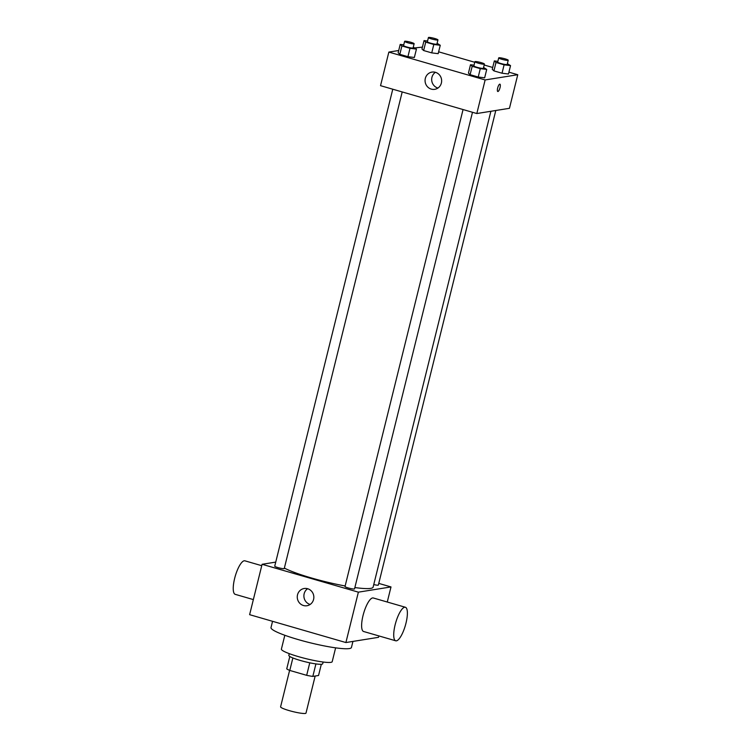 <?xml version="1.0" encoding="UTF-8"?>
<svg xmlns="http://www.w3.org/2000/svg" width="751" height="751" viewBox="0 0 751 751"><rect width="100%" height="100%" fill="white"/><g stroke="black" fill="none" stroke-linecap="round" stroke-linejoin="round"><path stroke-width="1.13" d="M289.614 670.371L280.592 706.822A13.086 1.69 13.9 0 0 291.031 711.122A13.086 1.69 13.9 0 0 305.328 713.45A13.086 1.69 13.9 0 0 305.995 713.112L315.167 676.041M309.769 662.804L306.671 675.327L289.783 670.446A16.888 2.178 13.9 0 1 286.741 668.869L289.811 656.487M321.315 664.288L318.546 675.496L312.82 676.416A16.888 2.178 13.9 0 1 306.671 675.327M315.918 663.903L312.82 676.416M323.137 662.016L322.695 663.771A17.442 2.253 -166.1 0 1 305.225 661.772A17.442 2.253 -166.1 0 1 288.825 655.398L289.266 653.633M292.871 657.951L289.783 670.446M335.622 647.85L332.205 661.669A26.172 3.37 -166.1 0 1 305.995 658.665A26.172 3.37 -166.1 0 1 281.4 649.099L284.817 635.28M352.942 641.42L351.44 647.493A41.436 5.341 -166.1 0 1 309.938 642.725A41.436 5.341 -166.1 0 1 270.998 627.592L272.547 621.312M378.88 635.919L378.532 637.317L345.901 642.546L249.623 614.675L262.09 564.292L275.739 562.105M378.767 583.396L390.999 586.935L387.263 602.02M472.482 112.284L354.538 588.868A4.9 0.629 -166.1 0 1 349.628 588.305A4.9 0.629 -166.1 0 1 345.019 586.512L463.057 109.552M495.791 110.5L378.354 585.057A4.9 0.629 -166.1 0 1 373.754 584.569M390.999 586.935L358.377 592.163L262.09 564.292M402.198 91.941L284.254 568.526A4.9 0.629 -166.1 0 1 279.334 567.963A4.9 0.629 -166.1 0 1 274.735 566.17L392.773 89.209M490.882 111.279L373.116 587.141A47.98 6.186 -166.1 0 1 354.866 587.554M345.15 585.977A47.98 6.186 -166.1 0 1 284.366 568.066M395.693 640.791L363.606 631.497A17.442 5.022 -73.9 0 1 363.625 613.342A17.442 5.022 -73.9 0 1 373.303 597.984L405.399 607.268A17.442 5.022 106.1 0 0 395.721 622.635A17.442 5.022 106.1 0 0 395.693 640.791A17.442 5.022 106.1 0 0 405.981 623.161A17.442 5.022 106.1 0 0 405.399 607.268M358.377 592.163L345.901 642.546M297.527 594.801A8.721 8.28 80.9 0 1 313.73 595.815A8.721 8.28 80.9 0 1 306.934 605.738A8.721 8.28 80.9 0 1 297.527 594.801M307.61 588.718A8.721 8.28 -99.1 0 0 310.125 604.461M253.35 599.589L235.223 594.341A17.442 5.022 -73.9 0 1 234.631 578.458A17.442 5.022 -73.9 0 1 244.92 560.828L261.742 565.691M508.915 72.162L517.758 74.724L509.45 108.313L476.819 113.532L380.532 85.67L388.849 52.082L398.706 50.505M415.125 47.876L422.419 47.125M438.631 51.819L474.754 62.277M484.179 65.008L492.703 67.468M413.285 47.106L416.439 49.087L414.355 57.48L407.924 56.691L399.814 54.344L398.143 52.795L400.217 44.393L403.747 44.825M507.394 63.638L510.539 65.619L508.465 74.011L502.034 73.222L493.923 70.876L492.252 69.317L494.327 60.925L497.857 61.357M517.758 74.724L485.137 79.944L388.849 52.082M437.101 43.295L440.255 45.276L438.171 53.668L431.741 52.88L423.639 50.533L421.959 48.975L424.043 40.582L427.572 41.014M483.578 67.449L486.723 69.43L484.648 77.822L478.218 77.034L470.107 74.687L468.436 73.138L470.511 64.736L474.041 65.168M485.137 79.944L476.819 113.532M441.381 83.032A8.721 8.28 80.9 0 1 425.179 82.019A8.721 8.28 80.9 0 1 431.975 72.096A8.721 8.28 80.9 0 1 441.381 83.032M499.753 84.159A3.821 1.098 -73.9 0 1 499.913 84.168A3.821 1.098 -73.9 0 1 499.903 88.139A3.821 1.098 -73.9 0 1 497.791 91.5A3.821 1.098 -73.9 0 1 497.725 87.773A3.821 1.098 -73.9 0 1 499.753 84.159M499.903 84.168A3.821 1.098 -73.9 0 1 499.903 88.139A3.821 1.098 -73.9 0 1 497.782 91.5M437.927 88.055A8.721 8.28 80.9 0 1 435.402 72.303M486.723 69.43L480.293 68.641L472.182 66.295L470.511 64.736M474.895 61.704L473.862 65.91A4.9 0.629 13.9 0 0 477.767 67.515A4.9 0.629 13.9 0 0 483.128 68.388A4.9 0.629 13.9 0 0 483.372 68.257L484.414 64.06A4.9 0.629 13.9 0 0 479.805 62.267A4.9 0.629 13.9 0 0 474.895 61.704A4.9 0.629 13.9 0 0 478.809 63.319A4.9 0.629 13.9 0 0 484.17 64.192A4.9 0.629 13.9 0 0 484.414 64.06M484.648 77.822L478.218 77.034L470.107 74.687L468.436 73.138M480.293 68.641L478.218 77.034M472.182 66.295L470.107 74.687M416.439 49.087L409.999 48.299L401.898 45.952L400.217 44.393M404.611 41.361L403.569 45.567A4.9 0.629 13.9 0 0 407.483 47.172A4.9 0.629 13.9 0 0 412.834 48.045A4.9 0.629 13.9 0 0 413.088 47.914L414.13 43.718A4.9 0.629 13.9 0 0 409.52 41.925A4.9 0.629 13.9 0 0 404.611 41.361A4.9 0.629 13.9 0 0 408.516 42.976A4.9 0.629 13.9 0 0 413.876 43.849A4.9 0.629 13.9 0 0 414.13 43.718M414.355 57.48L407.924 56.691L399.814 54.344L398.143 52.795M409.999 48.299L407.924 56.691M401.898 45.952L399.814 54.344M510.539 65.619L504.109 64.821L495.998 62.474L494.327 60.925M498.711 57.893L497.678 62.089A4.9 0.629 13.9 0 0 501.584 63.704A4.9 0.629 13.9 0 0 506.944 64.577A4.9 0.629 13.9 0 0 507.188 64.445L508.23 60.249A4.9 0.629 13.9 0 0 503.621 58.456A4.9 0.629 13.9 0 0 498.711 57.893A4.9 0.629 13.9 0 0 502.626 59.507A4.9 0.629 13.9 0 0 507.986 60.371A4.9 0.629 13.9 0 0 508.23 60.249M508.465 74.011L502.034 73.222L493.923 70.876L492.252 69.317M504.109 64.821L502.034 73.222M495.998 62.474L493.923 70.876M440.255 45.276L433.815 44.478L425.714 42.131L424.043 40.582M428.427 37.55L427.385 41.746A4.9 0.629 13.9 0 0 431.299 43.361A4.9 0.629 13.9 0 0 436.65 44.234A4.9 0.629 13.9 0 0 436.904 44.102L437.946 39.906A4.9 0.629 13.9 0 0 433.336 38.113A4.9 0.629 13.9 0 0 428.427 37.55A4.9 0.629 13.9 0 0 432.332 39.165A4.9 0.629 13.9 0 0 437.692 40.028A4.9 0.629 13.9 0 0 437.946 39.906M438.171 53.668L431.741 52.88L423.639 50.533L421.959 48.975M433.815 44.478L431.741 52.88M425.714 42.131L423.639 50.533"/></g></svg>
